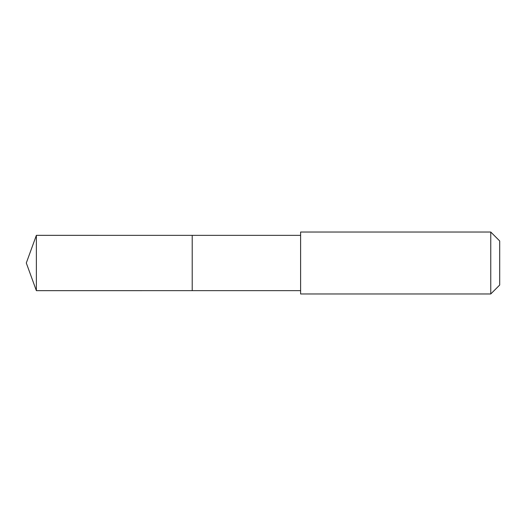 <?xml version="1.0" encoding="UTF-8"?>
<svg xmlns="http://www.w3.org/2000/svg" width="526" height="526" viewBox="0 0 526 526"><rect width="100%" height="100%" fill="white"/><g stroke="black" fill="none" stroke-linecap="round" stroke-linejoin="round"><path stroke-width="0.79" d="M192.214 290.648L192.214 235.352L36.366 235.346L36.366 290.654L192.214 290.648L192.214 235.352L300.602 235.352L300.602 290.648L36.366 290.654L26.3 263L36.366 290.654M300.609 278.504L300.609 293.968L490.758 293.968L490.758 232.032L300.609 232.032L300.609 278.504M490.758 232.032L499.7 240.967L499.7 285.033L490.758 293.968M26.3 263L36.366 235.346M300.602 290.648L300.609 293.968M300.602 235.352L300.609 232.032"/></g></svg>
